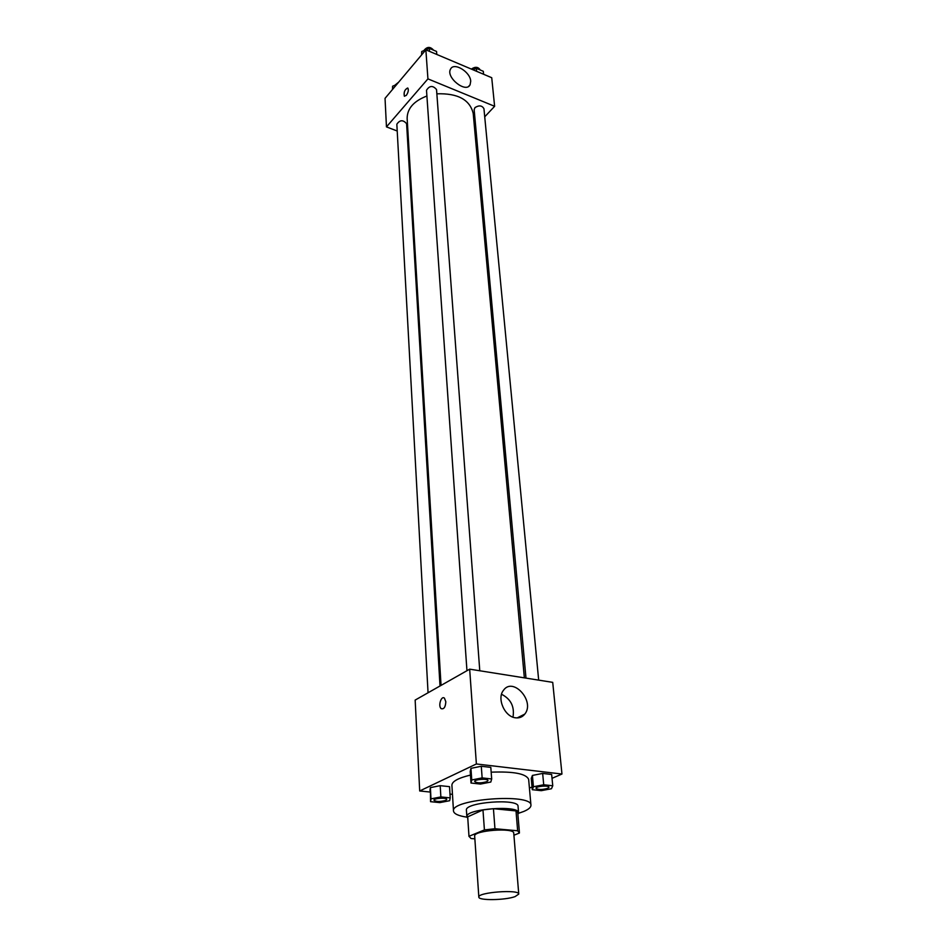 <?xml version="1.0" encoding="UTF-8"?>
<svg xmlns="http://www.w3.org/2000/svg" width="947" height="947" viewBox="0 0 947 947"><rect width="100%" height="100%" fill="white"/><g stroke="black" fill="none" stroke-linecap="round" stroke-linejoin="round"><path stroke-width="1.42" d="M515.085 896.608C505.094 900.313 478.294 900.692 478.839 897.081C477.43 892.299 519.43 889.138 518.755 894.075L515.085 896.608M478.839 897.081L474.672 836.071C473.228 830.436 514.339 827.335 513.748 833.135L518.755 894.075M467.7 816.847L482.97 809.91L493.434 808.691L515.997 810.916L517.654 830.768L494.95 828.732L484.414 829.927L468.99 836.296L471.05 838.521L474.861 838.841M513.925 835.218L519.406 833.04L517.654 830.768M515.997 810.916L517.772 812.917L519.43 832.662M517.902 814.467L518.601 812.846C519.37 804.761 464.882 808.856 466.847 816.728L467.782 818.232M466.847 816.728L466.421 810.194C464.444 802.204 518.802 798.12 518.045 806.323L518.601 812.846M493.434 808.691L494.95 828.732M467.676 816.515L468.99 836.296M482.97 809.91L484.414 829.927M466.942 817.166C458.419 815.888 453.933 813.852 453.495 811.023C450.441 799.067 532.178 792.923 530.947 805.199C531.03 807.318 528.627 809.413 523.715 811.472L518.565 813.284M453.495 811.023L451.897 785.17C452.098 781.393 458.289 778.02 470.458 775.072M491.162 772.172C513.724 771.32 526.212 773.723 528.651 779.393L530.947 805.199M552.03 778.327L561.962 774.03L476.377 763.969L419.699 790.97L430.033 792.035M449.991 794.095L452.465 794.344M529.432 788.117L532.036 786.981M450.216 797.883L449.529 786.649L440.213 785.667L430.388 787.608L430.554 801.683L439.858 802.606L449.647 800.712L450.216 797.883L440.864 796.924L430.992 798.854L430.554 801.683M491.682 778.967L490.806 767.378L481.289 766.265L470.955 768.348L470.209 771.497L471.002 783.027L480.496 784.069L490.795 782.044L491.682 778.967L482.141 777.901L471.748 779.949L471.002 783.027M552.752 785.773L551.651 774.48L542.655 773.427L532.415 775.427L531.267 778.446L532.273 789.691L541.27 790.674L551.462 788.733L552.752 785.773L543.72 784.767L533.433 786.744L532.273 789.691M445.824 701.751C445.457 707.125 443.918 709.433 441.195 708.652C437.845 706.213 441.255 695.228 444.451 698.164L445.824 701.751C445.469 707.137 443.918 709.433 441.195 708.652L441.195 708.652C437.857 706.213 441.255 695.228 444.451 698.164M561.962 774.03L552.717 682.361L469.676 669.162L476.377 763.969M469.676 669.162L415.153 700.082L419.699 790.97M515.582 717.814C504.704 716.867 496.642 698.484 503.449 690.351C512.966 676.407 535.363 701.384 524.78 714.109C522.46 717.021 519.394 718.252 515.582 717.814M512.99 717.151C514.683 706.651 510.871 699.028 501.555 694.269M522.14 715.435L522.152 716.512L522.128 715.435M441.042 685.403L407.139 118.434C407.198 108.526 413.792 101.057 426.908 96.002M436.851 93.812C457.768 93.126 469.89 99.672 473.216 113.462L524.354 677.851M538.677 680.124L483.953 108.751C482.082 105.425 479.087 105.046 474.968 107.603L474.151 109.734L525.987 678.111M428.056 692.766L396.84 124.211C399.859 119.807 403.102 119.642 406.606 123.714L440.012 685.983M466.954 670.701L426.505 90.249C429.524 85.526 432.862 85.289 436.531 89.539L479.774 670.772M408.133 135.196L407.257 134.865M397.219 131.006L386.459 126.886L385.038 98.346L425.866 49.824L427.926 78.873L386.459 126.886M474.506 127.679L475.678 126.436M484.722 116.812L494.618 106.301L427.926 78.873M494.618 106.301L491.73 77.713L425.866 49.824M470.718 81.205L470.079 84.792C465.9 93.623 445.445 77.192 450.583 69.06C453.885 61.839 470.375 71.854 470.718 81.205M406.299 95.398L404.322 96.121C403.706 91.812 404.902 89.148 407.885 88.142C408.773 90.036 408.252 92.451 406.299 95.398M407.648 87.988C404.724 89.539 403.611 92.25 404.333 96.121L404.558 96.274M483.597 74.268L483.313 71.297L476.353 68.338L472.908 69.735M476.353 68.338L476.637 71.321M471.369 69.095C475.205 66.468 478.164 66.775 480.224 69.983M436.78 54.441L436.555 51.446L429.299 48.368L421.723 51.517L421.557 54.95M421.723 51.517L421.924 54.512M429.299 48.368L429.524 51.375M423.818 50.641C426.955 46.533 430.21 46.379 433.572 50.179M396.627 84.567L392.591 86.224L392.52 89.456M392.591 86.224L392.745 89.184M394.745 85.337L398.64 82.176M536.026 788.283L536.026 788.283C535.517 786.199 549.059 785.051 548.94 787.194L547.674 788.366C542.086 789.881 538.204 789.869 536.038 788.33C535.517 786.247 549.059 785.099 548.94 787.241M551.651 774.48L542.655 773.427L532.415 775.427L533.433 786.744M532.415 775.427L531.267 778.446M542.655 773.427L543.72 784.767M474.672 781.488L474.672 781.488C474.187 779.274 488.107 778.245 487.942 780.506L486.794 781.666C481.04 783.264 477.004 783.216 474.684 781.535C474.187 779.322 488.119 778.304 487.954 780.565M490.806 767.378L481.289 766.265L470.955 768.348L471.748 779.949M470.955 768.348L470.209 771.497M481.289 766.265L482.141 777.901M433.963 800.251L433.963 800.203C433.525 798.143 446.948 797.267 446.747 799.363L445.729 800.381C440.189 801.872 436.259 801.837 433.963 800.251C433.525 798.203 446.948 797.315 446.747 799.41L446.747 799.41M449.529 786.649L440.213 785.667L430.388 787.608L430.992 798.854M430.388 787.608L429.95 790.508M440.213 785.667L440.864 796.924M467.676 816.681L468.99 836.461M524.78 714.109L517.157 717.921M470.079 84.792L468.765 86.248"/></g></svg>

